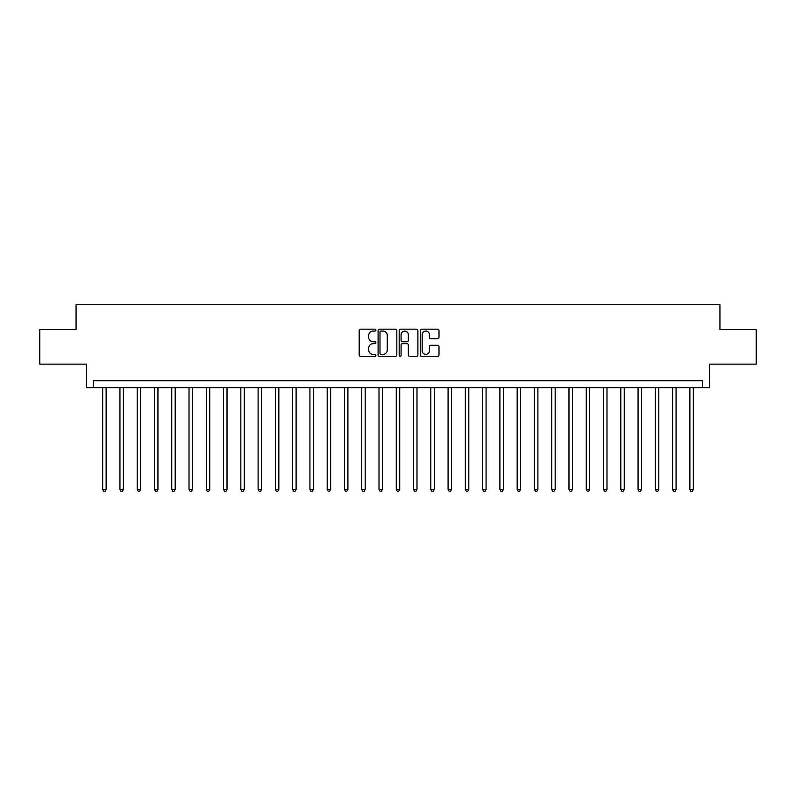 <?xml version="1.0" encoding="UTF-8"?>
<svg xmlns="http://www.w3.org/2000/svg" width="796" height="796" viewBox="0 0 796 796"><rect width="100%" height="100%" fill="white"/><g stroke="black" fill="none" stroke-linecap="round" stroke-linejoin="round"><path stroke-width="1.19" d="M375.891 330.121A0.945 0.945 0 0 0 374.946 329.166L360.538 329.166A1.353 1.353 0 0 0 359.175 330.529L359.175 354.936A1.353 1.353 0 0 0 360.538 356.3L374.946 356.3A0.945 0.945 0 0 0 375.891 355.344A0.945 0.945 0 0 0 374.946 354.399L373.075 354.399A4.338 4.338 0 0 1 368.737 350.061L368.737 348.021A4.338 4.338 0 0 1 373.075 343.683L374.946 343.683A0.945 0.945 0 0 0 375.891 342.738A0.945 0.945 0 0 0 374.946 341.782L373.075 341.782A4.338 4.338 0 0 1 368.737 337.444L368.737 335.405A4.338 4.338 0 0 1 373.075 331.066L374.946 331.066A0.945 0.945 0 0 0 375.891 330.121M437.631 338.728A1.353 1.353 0 0 0 438.994 337.375L438.994 330.529A1.353 1.353 0 0 0 437.631 329.166L421.631 329.166A1.353 1.353 0 0 0 420.278 330.529L420.278 354.936A1.353 1.353 0 0 0 421.631 356.3L437.631 356.3A1.353 1.353 0 0 0 438.994 354.936L438.994 346.668A1.353 1.353 0 0 0 437.631 345.305L430.785 345.305A1.353 1.353 0 0 0 429.432 346.668L429.432 350.767A3.632 3.632 0 0 1 425.8 354.399A3.632 3.632 0 0 1 422.178 350.767L422.178 334.698A3.632 3.632 0 0 1 425.8 331.066A3.632 3.632 0 0 1 429.432 334.698L429.432 337.375A1.353 1.353 0 0 0 430.785 338.728L437.631 338.728M702.659 387.642L709.564 387.642L709.564 364.15L756.2 364.15L756.2 329.604L719.932 329.604L719.932 304.739L76.068 304.739L76.068 329.604L39.8 329.604L39.8 364.15L86.436 364.15L86.436 387.642L702.659 387.642L702.659 380.727L93.341 380.727L93.341 387.642M396.816 330.529A1.353 1.353 0 0 0 395.453 329.166L379.453 329.166A1.353 1.353 0 0 0 378.1 330.529L378.1 354.936A1.353 1.353 0 0 0 379.453 356.3L395.453 356.3A1.353 1.353 0 0 0 396.816 354.936L396.816 330.529M400.547 329.166L416.547 329.166A1.353 1.353 0 0 1 417.9 330.529L417.9 354.936A1.353 1.353 0 0 1 416.547 356.3L409.701 356.3A1.353 1.353 0 0 1 408.338 354.936L408.338 345.036A1.353 1.353 0 0 0 406.985 343.683L402.438 343.683A1.353 1.353 0 0 0 401.085 345.036L401.085 355.344A0.945 0.945 0 0 1 400.139 356.3A0.945 0.945 0 0 1 399.184 355.344L399.184 330.529A1.353 1.353 0 0 1 400.547 329.166M380.946 331.066A0.945 0.945 0 0 0 380 332.022L380 353.444A0.945 0.945 0 0 0 380.946 354.399L382.916 354.399A4.338 4.338 0 0 0 387.254 350.061L387.254 335.405A4.338 4.338 0 0 0 382.916 331.066L380.946 331.066M408.338 334.768A3.632 3.632 0 0 0 404.716 331.136A3.632 3.632 0 0 0 401.085 334.768L401.085 340.429A1.353 1.353 0 0 0 402.438 341.782L406.985 341.782A1.353 1.353 0 0 0 408.338 340.429L408.338 334.768M102.664 387.642L102.664 489.47L106.117 489.47L106.117 387.642M106.117 489.47L105.082 491.261L103.699 491.261L102.664 489.47M119.937 387.642L119.937 489.47L123.39 489.47L123.39 387.642M123.39 489.47L122.355 491.261L120.972 491.261L119.937 489.47M137.21 387.642L137.21 489.47L140.663 489.47L140.663 387.642M140.663 489.47L139.628 491.261L138.245 491.261L137.21 489.47M154.484 387.642L154.484 489.47L157.936 489.47L157.936 387.642M157.936 489.47L156.902 491.261L155.519 491.261L154.484 489.47M171.747 387.642L171.747 489.47L175.2 489.47L175.2 387.642M175.2 489.47L174.165 491.261L172.782 491.261L171.747 489.47M189.02 387.642L189.02 489.47L192.473 489.47L192.473 387.642M192.473 489.47L191.438 491.261L190.055 491.261L189.02 489.47M206.293 387.642L206.293 489.47L209.746 489.47L209.746 387.642M209.746 489.47L208.711 491.261L207.328 491.261L206.293 489.47M223.567 387.642L223.567 489.47L227.019 489.47L227.019 387.642M227.019 489.47L225.984 491.261L224.601 491.261L223.567 489.47M240.83 387.642L240.83 489.47L244.292 489.47L244.292 387.642M244.292 489.47L243.248 491.261L241.875 491.261L240.83 489.47M258.103 387.642L258.103 489.47L261.556 489.47L261.556 387.642M261.556 489.47L260.521 491.261L259.138 491.261L258.103 489.47M275.376 387.642L275.376 489.47L278.829 489.47L278.829 387.642M278.829 489.47L277.794 491.261L276.411 491.261L275.376 489.47M292.649 387.642L292.649 489.47L296.102 489.47L296.102 387.642M296.102 489.47L295.067 491.261L293.684 491.261L292.649 489.47M309.923 387.642L309.923 489.47L313.375 489.47L313.375 387.642M313.375 489.47L312.34 491.261L310.957 491.261L309.923 489.47M327.186 387.642L327.186 489.47L330.639 489.47L330.639 387.642M330.639 489.47L329.604 491.261L328.221 491.261L327.186 489.47M344.459 387.642L344.459 489.47L347.912 489.47L347.912 387.642M347.912 489.47L346.877 491.261L345.494 491.261L344.459 489.47M361.732 387.642L361.732 489.47L365.185 489.47L365.185 387.642M365.185 489.47L364.15 491.261L362.767 491.261L361.732 489.47M379.005 387.642L379.005 489.47L382.458 489.47L382.458 387.642M382.458 489.47L381.423 491.261L380.04 491.261L379.005 489.47M396.269 387.642L396.269 489.47L399.731 489.47L399.731 387.642M399.731 489.47L398.687 491.261L397.313 491.261L396.269 489.47M413.542 387.642L413.542 489.47L416.995 489.47L416.995 387.642M416.995 489.47L415.96 491.261L414.577 491.261L413.542 489.47M430.815 387.642L430.815 489.47L434.268 489.47L434.268 387.642M434.268 489.47L433.233 491.261L431.85 491.261L430.815 489.47M448.088 387.642L448.088 489.47L451.541 489.47L451.541 387.642M451.541 489.47L450.506 491.261L449.123 491.261L448.088 489.47M465.361 387.642L465.361 489.47L468.814 489.47L468.814 387.642M468.814 489.47L467.779 491.261L466.396 491.261L465.361 489.47M482.625 387.642L482.625 489.47L486.077 489.47L486.077 387.642M486.077 489.47L485.043 491.261L483.66 491.261L482.625 489.47M499.898 387.642L499.898 489.47L503.351 489.47L503.351 387.642M503.351 489.47L502.316 491.261L500.933 491.261L499.898 489.47M517.171 387.642L517.171 489.47L520.624 489.47L520.624 387.642M520.624 489.47L519.589 491.261L518.206 491.261L517.171 489.47M534.444 387.642L534.444 489.47L537.897 489.47L537.897 387.642M537.897 489.47L536.862 491.261L535.479 491.261L534.444 489.47M551.708 387.642L551.708 489.47L555.17 489.47L555.17 387.642M555.17 489.47L554.125 491.261L552.752 491.261L551.708 489.47M568.981 387.642L568.981 489.47L572.433 489.47L572.433 387.642M572.433 489.47L571.399 491.261L570.016 491.261L568.981 489.47M586.254 387.642L586.254 489.47L589.707 489.47L589.707 387.642M589.707 489.47L588.672 491.261L587.289 491.261L586.254 489.47M603.527 387.642L603.527 489.47L606.98 489.47L606.98 387.642M606.98 489.47L605.945 491.261L604.562 491.261L603.527 489.47M620.8 387.642L620.8 489.47L624.253 489.47L624.253 387.642M624.253 489.47L623.218 491.261L621.835 491.261L620.8 489.47M638.064 387.642L638.064 489.47L641.516 489.47L641.516 387.642M641.516 489.47L640.482 491.261L639.098 491.261L638.064 489.47M655.337 387.642L655.337 489.47L658.789 489.47L658.789 387.642M658.789 489.47L657.755 491.261L656.372 491.261L655.337 489.47M672.61 387.642L672.61 489.47L676.063 489.47L676.063 387.642M676.063 489.47L675.028 491.261L673.645 491.261L672.61 489.47M689.883 387.642L689.883 489.47L693.336 489.47L693.336 387.642M693.336 489.47L692.301 491.261L690.918 491.261L689.883 489.47"/></g></svg>
